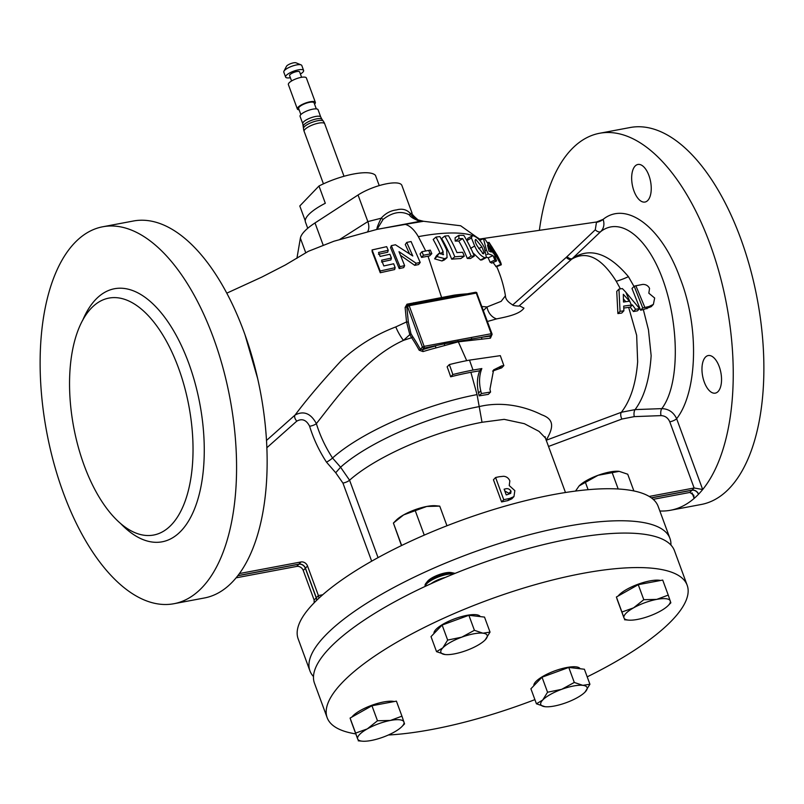 <?xml version="1.0" encoding="UTF-8"?>
<svg xmlns="http://www.w3.org/2000/svg" width="804" height="804" viewBox="0 0 804 804"><rect width="100%" height="100%" fill="white"/><g stroke="black" fill="none" stroke-linecap="round" stroke-linejoin="round"><path stroke-width="1.21" d="M266.466 440.481L295.108 415.005C307.088 398.985 322.585 380.754 341.579 360.313C357.489 345.79 375.568 334.655 395.809 326.906L406.543 321.932L405.115 307.48L406.975 304.193L454.22 295.128A1.367 0.814 -97.6 0 0 454.32 295.47A1.367 0.814 -97.6 0 0 454.833 296.163M444.21 342.574L491.224 333.73L476.269 293.068L409.176 305.701L424.14 346.353L444.21 342.574A1.367 0.663 79.3 0 1 444.351 343.8L424.05 348.142L422.613 349.639A121.927 34.873 -20.2 0 1 435.547 345.981L435.828 347.951A120.58 34.492 159.8 0 0 423.035 351.579L419.185 350.232A116.168 56.411 -100.7 0 0 411.628 337.72L409.819 334.625L406.543 321.932L408.331 322.113L410.965 333.71L412.713 336.635A117.454 57.034 79.3 0 1 420.351 349.288L422.613 349.639L423.035 351.579M718.083 391.538A19.125 9.286 -100.7 0 0 720.163 369.528A19.125 9.286 -100.7 0 0 708.213 355.549A19.125 9.286 -100.7 0 0 705.43 357.147A19.125 9.286 -100.7 0 0 703.339 379.156A19.125 9.286 -100.7 0 0 715.289 393.136A19.125 9.286 -100.7 0 0 718.083 391.538M648.918 175.483A19.125 9.286 79.3 0 1 644.989 202.045A19.125 9.286 79.3 0 1 633.984 191.03A19.125 9.286 79.3 0 1 637.914 164.468A19.125 9.286 79.3 0 1 648.918 175.483M300.415 74.048A9.588 2.744 159.8 0 0 303.611 70.45L301.801 65.516A9.588 2.744 159.8 0 0 301.108 64.903L296.023 62.823A5.347 1.528 159.8 0 0 293.48 62.843A5.347 1.528 159.8 0 0 286.455 66.34L283.933 71.224A9.588 2.744 159.8 0 0 283.802 72.139L285.611 77.073A9.588 2.744 159.8 0 0 290.385 77.737M301.108 64.903A9.588 2.744 159.8 0 0 296.545 64.933A9.588 2.744 159.8 0 0 283.933 71.224M303.611 70.45A9.588 2.744 159.8 0 0 298.354 69.858A9.588 2.744 159.8 0 0 289.319 73.164A9.588 2.744 159.8 0 0 285.611 77.073M301.611 77.295L299.631 71.908A5.347 1.528 159.8 0 0 296.696 71.586A5.347 1.528 159.8 0 0 291.661 73.425A5.347 1.528 159.8 0 0 289.601 75.606L291.581 80.983M314.555 104.158A9.588 2.744 159.8 0 0 315.359 102.359L306.374 77.958A9.588 2.744 159.8 0 0 301.118 77.375A9.588 2.744 159.8 0 0 292.083 80.681A9.588 2.744 159.8 0 0 288.375 84.581L297.349 108.982A9.588 2.744 159.8 0 0 299.128 109.826M315.359 102.359A9.588 2.744 159.8 0 0 310.103 101.766A9.588 2.744 159.8 0 0 301.058 105.073A9.588 2.744 159.8 0 0 297.349 108.982M316.304 108.892L314.073 102.832A8.221 2.352 159.8 0 0 309.56 102.329A8.221 2.352 159.8 0 0 301.822 105.163A8.221 2.352 159.8 0 0 298.636 108.51L300.867 114.57M302.766 123.695A9.588 2.744 159.8 0 1 306.475 119.796A9.588 2.744 159.8 0 1 315.51 116.49A9.588 2.744 159.8 0 1 320.766 117.072L318.072 109.746A9.588 2.744 159.8 0 0 312.816 109.163A9.588 2.744 159.8 0 0 303.781 112.47A9.588 2.744 159.8 0 0 300.073 116.369L302.766 123.695L303.49 128.449A10.965 10.965 0 0 0 304.133 131.364L323.439 183.845M304.133 131.364A10.965 3.136 159.8 0 1 304.997 129.354A10.965 3.136 159.8 0 1 318.696 123.123A10.965 3.136 159.8 0 1 324.705 123.796A10.965 10.965 0 0 0 323.298 121.153A10.583 3.025 159.8 0 0 317.61 120.731A10.583 3.025 159.8 0 0 304.384 126.741A10.583 3.025 159.8 0 0 303.49 128.449M379.237 185.603L375.468 175.372A41.044 11.738 159.8 0 0 353.659 173.996A41.044 11.738 159.8 0 0 318.977 186.005L299.791 205.975L305.249 220.798M307.731 228.286L305.46 222.095A41.044 11.738 -20.2 0 1 325.318 203.261L318.977 186.005M618.196 595.985A24.663 7.055 -20.2 0 1 649.944 580.9A24.663 7.055 -20.2 0 1 660.586 580.478M454.953 573.433A16.442 4.703 159.8 0 0 453.828 573.091A16.442 4.703 159.8 0 0 446.974 573.423A16.442 4.703 159.8 0 0 426.432 582.759A16.442 4.703 159.8 0 0 425.909 583.352A16.442 4.703 159.8 0 0 425.135 585.784L425.336 586.337M453.697 573.945A16.442 4.703 159.8 0 0 447.325 574.357A16.442 4.703 159.8 0 0 426.783 583.694A16.442 4.703 159.8 0 0 425.396 586.307M433.979 633.542A24.663 7.055 -20.2 0 1 436.029 629.371A24.663 7.055 -20.2 0 1 460.461 616.899A24.663 7.055 -20.2 0 1 480.239 616.598M401.879 726.605L404.543 723.881L401.94 716.163L390.442 720.444A24.663 7.055 -20.2 0 1 403.97 722.002A24.663 7.055 -20.2 0 1 401.879 726.605A24.663 7.055 -20.2 0 1 394.342 732.022A24.663 7.055 -20.2 0 1 371.187 740.494A24.663 7.055 -20.2 0 1 362.262 741.177A24.663 7.055 -20.2 0 1 357.649 738.936L350.866 720.505A24.663 7.055 -20.2 0 1 350.755 720.042M351.891 717.057A24.663 7.055 -20.2 0 1 383.639 701.962A24.663 7.055 -20.2 0 1 394.282 701.54M533.876 685.701A24.663 7.055 -20.2 0 1 535.926 681.521A24.663 7.055 -20.2 0 1 560.358 669.049A24.663 7.055 -20.2 0 1 580.136 668.747M355.68 733.881A191.804 54.853 -20.2 0 1 327.158 717.681L314.464 683.189A191.804 54.853 -20.2 0 1 388.633 605.161A191.804 54.853 -20.2 0 1 569.353 539.012A191.804 54.853 -20.2 0 1 674.476 550.73L687.169 585.232A191.804 54.853 -20.2 0 1 587.201 676.847M534.901 699.631A191.804 54.853 -20.2 0 1 432.281 729.399A191.804 54.853 -20.2 0 1 388.382 735.007M327.158 717.681A191.804 54.853 -20.2 0 1 401.327 639.662A191.804 54.853 -20.2 0 1 582.046 573.513A191.804 54.853 -20.2 0 1 687.169 585.232M453.828 573.091L451.285 572.589A13.99 4 159.8 0 0 445.456 572.88A13.99 4 159.8 0 0 427.527 581.332L425.909 583.352M395.809 326.906A13.698 3.005 -119.2 0 0 403.467 340.383C364.252 358.122 335.067 400.221 316.364 423.607A5.477 1.729 -17 0 1 309.61 426.22C306.404 419.949 302.133 418.251 296.797 421.125L266.827 447.768M296.797 421.125A5.477 3.085 -131.6 0 1 295.108 415.005C303.751 410.502 310.836 413.367 316.364 423.607A122.851 101.485 43.9 0 0 318.685 430.502A122.851 101.485 43.9 0 0 332.534 458.009A119.253 34.11 -20.2 0 1 477.053 394.603L470.883 372.302L479.686 370.795C477.063 377.408 476.692 384.845 478.561 393.096L479.174 395.859L488.329 394.362L490.571 392.03L481.405 393.548L480.762 390.804C478.852 382.614 479.214 375.197 481.837 368.554L473.023 370.071A128.519 36.753 159.8 0 0 452.843 374.533A126.781 61.556 -100.7 0 0 449.315 364.584A128.751 36.823 -20.2 0 1 469.496 360.122L500.319 355.649L503.857 365.599L501.646 365.89L493.606 369.88L489.937 389.287L490.571 392.03M659.853 510.992A191.804 93.133 -100.7 0 0 670.516 510.259L701.118 504.5A191.804 93.133 -100.7 0 0 740.534 238.064A191.804 93.133 -100.7 0 0 630.175 127.514L599.573 133.273A191.804 93.133 -100.7 0 0 539.384 230.336M670.516 510.259A191.804 93.133 -100.7 0 0 694.123 498.43A191.804 93.133 -100.7 0 0 698.455 494.309A191.804 93.133 -100.7 0 0 698.565 494.199A191.804 93.133 -100.7 0 0 702.686 489.515A191.804 93.133 -100.7 0 0 709.932 243.823A191.804 93.133 -100.7 0 0 599.573 133.273M313.5 676.556A191.804 54.853 -20.2 0 1 309.932 670.868A191.804 54.853 -20.2 0 1 325.158 635.652A191.804 54.853 -20.2 0 1 518.922 537.574A191.804 54.853 -20.2 0 1 669.943 538.409A191.804 54.853 -20.2 0 1 670.918 545.042M309.932 670.868L298.153 638.838A191.804 54.853 -20.2 0 1 309.359 608.015A191.804 54.853 -20.2 0 1 313.319 603.673A191.804 54.853 -20.2 0 1 313.369 603.613A191.804 54.853 -20.2 0 1 313.429 603.563A191.804 54.853 -20.2 0 1 317.922 599.111A191.804 54.853 -20.2 0 1 512.238 504.128A191.804 54.853 -20.2 0 1 658.154 506.379L669.943 538.409M63.466 493.184A191.804 93.133 79.3 0 1 102.882 226.748A191.804 93.133 79.3 0 1 213.231 337.298A191.804 93.133 79.3 0 1 173.825 603.734A191.804 93.133 79.3 0 1 63.466 493.184M102.882 226.748L133.484 220.989A191.804 93.133 79.3 0 1 243.833 331.539A191.804 93.133 79.3 0 1 236.587 577.232A191.804 93.133 79.3 0 1 232.467 581.905A191.804 93.133 79.3 0 1 232.356 582.016A191.804 93.133 79.3 0 1 228.034 586.136A191.804 93.133 79.3 0 1 204.427 597.975L173.825 603.734M178.357 367.579A120.56 58.541 79.3 0 1 153.584 535.052A120.56 58.541 79.3 0 1 84.219 465.556A120.56 58.541 79.3 0 1 108.992 298.083A120.56 58.541 79.3 0 1 178.357 367.579M296.917 258.335L300.374 238.175A52.059 14.894 -20.2 0 1 315.007 222.949L358.051 195A27.396 7.839 -20.2 0 1 386.855 183.734A27.396 7.839 -20.2 0 1 401.879 185.412L411.99 212.899C411.477 213.723 413.517 216.055 418.11 219.914L423.527 221.281L407.839 223.904A2.744 1.678 -102 0 0 407.658 223.884L419.276 221.432C421.336 221.542 411.105 218.587 409.367 214.879C401.337 210.628 392.593 212.115 383.136 219.351L381.156 218.226C385.468 213.361 390.583 210.598 396.493 209.924C402.131 208.337 406.734 209.502 410.301 213.412L411.759 213.321M409.537 253.783L405.266 244.557L406.723 242.416L411.075 241.542L420.201 262.446L416.15 263.26L399.005 251.682L404.633 265.642L399.95 266.637L391.337 245.642L395.457 244.768L412.794 255.984L406.723 242.416M420.201 262.446L418.593 264.566L414.713 265.35L400.553 255.36M404.633 265.642L403.698 267.621L399.206 268.576L390.573 247.632L391.337 245.642M388.231 250.305L378.543 252.456L380.131 256.426L389.89 254.265L391.417 258.034L381.609 260.194L383.82 265.943L393.679 263.772L395.166 267.672L380.171 270.998L372.071 249.933L386.674 246.657L388.231 250.305L387.689 252.225L378.423 254.275M391.417 258.034L390.875 259.933L381.488 261.993M395.166 267.672L394.623 269.561L380.262 272.737L372.162 251.712L372.071 249.933M244.999 334.765L257.722 378.815M431.828 253.652L429.617 255.893A122.771 35.115 159.8 0 0 428.019 256.195L421.577 257.421L420.06 253.903L421.929 251.722L428.643 250.436A127.846 36.562 -20.2 0 1 430.301 250.124A128.781 64.129 79.7 0 1 431.828 253.652A128.278 36.693 159.8 0 0 430.17 253.953L423.437 255.24L421.929 251.722M409.367 214.879A2.744 1.146 144.2 0 0 410.301 213.412C411.99 217.894 422.281 221.944 420.07 221.381L376.955 229.411L333.891 241.24L308.324 251.32L285.35 264.978L261.802 277.099L226.808 293.158M479.827 239.009L596.518 222.004L603.131 219.351C626.376 200.618 661.682 226.939 679.973 277.862C699.872 327.881 697.148 392.583 676.636 418.713A5.477 1.568 -20.2 0 1 669.782 421.829C668.013 417.849 665.089 415.779 661.009 415.618L634.276 416.623L621.894 419.045L548.519 446.451M410.965 333.71A1.367 0.643 152.1 0 1 409.819 334.625L403.467 340.383A114.861 32.853 159.8 0 1 411.628 337.72A1.367 0.794 -34.1 0 0 412.713 336.635M443.014 254.747L443.104 251.551A128.781 75.013 -97.8 0 0 435.969 237.09A125.444 35.879 -20.2 0 1 439.899 236.587A128.781 78.812 83.2 0 1 446.722 250.155L447.054 257.642L444.24 260.024L441.939 260.958L434.612 258.838L436.542 255.642L439.044 253.35L443.547 254.536M443.104 251.551L440.391 253.883A123.303 71.817 -97.8 0 0 433.195 239.471L435.969 237.09M464.28 256.164L460.792 258.566A123.223 35.245 159.8 0 0 451.707 259.189A123.303 79.968 -95.5 0 0 441.627 238.486L444.793 236.054A125.444 35.879 -20.2 0 1 448.481 235.743A128.781 87.033 85.7 0 1 456.973 252.627A128.469 36.743 -20.2 0 1 462.672 252.285A128.781 92.279 87.7 0 1 464.28 256.164A128.7 36.813 159.8 0 0 454.793 256.828A128.781 83.515 -95.5 0 0 444.793 236.054M474.28 256.124L470.37 258.526A123.223 35.245 159.8 0 0 467.305 258.456A123.303 94.249 -89.5 0 0 458.793 241.059A120.741 34.532 159.8 0 0 455.205 241.079L455.114 237.763L458.923 235.301A125.444 35.879 -20.2 0 1 463.797 235.371A128.781 101.294 92.1 0 1 474.28 256.124A128.7 36.813 159.8 0 0 471.084 256.054A128.781 98.44 -89.5 0 0 462.652 238.607A126.328 36.13 159.8 0 0 458.893 238.637L458.923 235.301M486.39 257.551L484.862 257.682C480.892 256.225 477.506 252.335 474.682 246.014L471.445 238.004L472.129 235.954L473.486 235.823C477.586 237.361 481.184 241.22 484.279 247.431L486.39 257.551L481.928 259.913L480.501 260.034L472.873 252.757M471.445 238.004L467.164 240.436L467.757 238.366L472.129 235.954M496.611 260.908A128.7 36.813 159.8 0 0 494.892 260.044A128.781 118.54 -65.5 0 0 492.983 255.612A128.429 36.733 159.8 0 0 488.259 253.903A128.781 114.851 -74.1 0 0 486.44 250.054L483.475 238.657A125.293 35.838 -20.2 0 1 485.224 239.522A128.781 119.796 119 0 1 493.003 252.918A128.057 36.622 -20.2 0 1 493.787 253.381A128.781 120.359 121.5 0 1 495.485 256.928A128.429 36.733 159.8 0 0 494.691 256.466A128.781 119.796 119 0 1 496.611 260.908L491.746 263.099A123.223 35.245 159.8 0 0 490.098 262.275A123.303 113.495 -65.5 0 0 488.179 257.843A122.932 35.165 159.8 0 0 486.772 257.25M495.777 266.486L500.812 264.416L493.254 251.371L489.053 242.366L497.304 255.401C500.711 262.014 501.887 265.018 500.812 264.416L501.314 264.767L496.249 266.807L493.073 262.506M483.405 310.525L487.003 306.967A114.861 32.853 159.8 0 0 481.948 306.555M519.495 305.801L523.947 308.143C519.716 314.183 507.143 316.776 496.591 318.897A13.698 11.397 -109.2 0 1 487.003 306.967L501.183 301.329L505.435 295.761A123.303 123.303 0 0 0 496.701 266.626M378.674 229.039L405.357 224.396C410.03 225.763 414.361 229.843 418.341 236.647A118.158 33.798 -20.2 0 1 473.425 235.813M476.018 236.909A118.158 33.798 -20.2 0 1 480.571 240.004M496.591 318.897L487.435 321.479M491.234 335.69A1.367 0.643 152.2 0 0 491.505 335.69L490.44 338.172L458.23 341.851L435.828 347.951M492.581 371.076L501.686 367.85L503.857 365.599M565.473 492.51L545.403 437.989L539.022 431.366L524.359 423.688L504.208 419.356L482.018 422.271A109.605 31.346 159.8 0 0 349.569 480.209L340.584 467.214L335.72 472.752L326.494 462.149A5.477 0.834 -33 0 0 332.534 458.009L340.584 467.214A114.228 32.673 -20.2 0 1 478.782 406.693C503.485 400.623 527.002 407.367 541.705 414.784C554.84 419.447 553.373 427.889 546.157 440.27L621.351 412.281C630.497 400.533 635.924 383.689 637.652 361.77L636.657 335.328L628.658 307.389L623.773 308.043M618.939 289.108L616.738 291.4L617.894 313.57L621.703 313.068L623.864 310.816L620.055 311.319L618.939 289.108L622.356 288.566L625.753 292.113L631.401 305.068L632.386 304.927L635.582 309.299L639.572 308.615L625.753 292.113M620.427 288.867L616.236 281.259C601.432 257.642 586.558 250.305 571.624 259.23L519.153 305.892M449.315 364.584L447.135 366.845A121.213 58.853 79.3 0 1 450.662 376.805A123.022 35.185 -20.2 0 1 470.883 372.302M339.66 239.502L367.84 221.602L381.156 218.226C377.96 224.839 376.563 228.567 376.955 229.411L376.986 229.401A2.744 2.06 77.8 0 1 377.006 229.401A2.744 2.06 77.8 0 0 377.006 229.401L376.976 229.401M698.565 494.199A5.477 4.522 43.9 0 0 692.043 490.159L694.133 487.988A5.477 1.568 -20.2 0 1 694.123 487.988L649.19 496.44M621.894 419.045A5.477 2.874 -110.5 0 1 621.351 412.281L635.09 409.608L661.813 408.623C668.626 408.864 673.571 412.221 676.636 418.713L702.686 489.515L694.133 487.988M651.31 497.817L692.043 490.159M316.585 600.387A5.477 4.522 43.9 0 0 316.324 597.744L318.404 595.573L318.987 598.116M237.853 575.624L298.917 564.137A5.477 4.522 -136.1 0 1 305.44 568.177L316.324 597.744M322.716 594.759L318.404 595.573L307.53 566.006A5.477 4.522 43.9 0 0 301.008 561.966L239.401 573.553M447.054 257.642L444.572 258.647L436.984 256.566L439.044 253.35M509.877 498.41L513.957 496.591L514.841 490.631L509.233 485.556L509.836 480.892C508.62 478.089 506.55 476.551 503.636 476.28L499.103 476.762A115.083 32.914 159.8 0 0 495.596 477.516L503.756 499.696A115.083 32.914 -20.2 0 1 509.877 498.41L507.736 500.631A109.605 31.346 159.8 0 0 501.606 501.937L493.445 479.757L495.596 477.516M511.022 491.143L510.721 493.334L507.334 494.641A115.083 32.914 159.8 0 0 506.218 494.872L504.128 489.184A115.083 32.914 -20.2 0 1 505.053 488.993C507.545 488.159 509.535 488.872 511.022 491.143L508.882 493.375L504.932 490.983M642.748 307.962L644.888 307.48L635.874 285.772L634.195 286.204L642.748 307.962L640.597 310.203L631.994 288.485L634.195 286.204M635.874 285.772L642.768 284.405C645.924 284.365 648.185 285.691 649.552 288.405L648.828 293.199L654.667 298.033L653.381 304.404L649.029 306.515L644.888 307.48M631.401 305.068L623.703 306.103L623.864 310.816M623.502 302.033L629.512 301.188L623.311 294.294L623.502 302.033M496.46 254.175L499.143 260.516L491.435 246.004L496.46 254.175L495.706 254.476M498.681 259.903L499.143 260.516M487.244 242.637L489.053 242.366M487.495 244.999A128.781 118.54 114.5 0 1 491.294 252.064A128.057 36.622 159.8 0 0 488.953 251.119L487.495 244.999M481.938 246.888L484.108 252.597L483.224 253.783L477.486 246.366C475.144 242.547 474.571 240.225 475.787 239.401L481.938 246.888L478.671 248.607M483.747 253.732L483.224 253.783M482.44 253.471L484.108 252.597M623.452 299.018L625.854 301.701M420.07 221.381A2.744 2.442 -96.3 0 0 419.567 221.381L377.006 229.401L383.136 219.351M405.216 224.376L407.658 223.884M358.051 195L367.84 221.602A13.698 8.241 -121.6 0 1 367.589 231.733M380.171 270.998L380.262 272.737M399.95 266.637L399.206 268.576M416.15 263.26L414.713 265.35M423.437 255.24L421.577 257.421M436.984 256.566L434.612 258.838M444.572 258.647L441.939 260.958M454.793 256.828L451.707 259.189M462.652 238.607L458.793 241.059M458.893 238.637L455.205 241.079M471.084 256.054L467.305 258.456M474.682 246.014L470.521 248.416M484.862 257.682L480.501 260.034M488.259 253.903L487.053 254.516M486.44 250.054L485.716 250.416M492.983 255.612L488.179 257.843M494.892 260.044L490.098 262.275M489.133 243.612L488.118 244.044M493.254 251.371L492.41 251.742M483.475 238.657L479.737 240.396M596.628 222.306A5.206 1.487 -20.2 0 0 603.131 219.351C604.668 224.276 603.874 228.346 600.749 231.572L571.624 259.23A5.206 2.925 -131.7 0 1 566.257 257.36L595.272 229.793L596.518 222.004M567.041 256.637A5.206 2.935 -133.6 0 0 572.498 258.436C589.895 246.999 608.538 253.069 628.426 276.656L633.813 286.103M661.009 415.618A5.477 2.412 -92.2 0 1 661.813 408.623C679.38 385.387 679.249 328.977 664.546 284.596C649.923 239.833 621.572 215.422 600.749 231.572A5.206 2.935 -133.5 0 1 595.272 229.793M697.993 493.043L698.455 494.309A5.477 4.522 43.9 0 0 691.932 490.269L689.852 492.44L693.741 495.204L694.123 498.43L692.093 492.912M651.411 497.897L691.932 490.269M689.852 492.44L653.2 499.334M314.143 602.819L314.133 600.025L316.213 597.854A5.477 4.522 43.9 0 1 316.485 600.487M237.773 575.734L298.817 564.247A5.477 4.522 -136.1 0 1 305.339 568.287L316.213 597.854M314.133 600.025L303.249 570.458A5.477 4.522 43.9 0 0 296.726 566.418L236.105 577.825M378.051 557.624L349.569 480.209A5.477 1.568 -20.2 0 1 342.946 483.103L335.72 472.752M513.957 496.591L511.816 498.812L507.736 500.631M503.756 499.696L501.606 501.937M481.405 393.548L479.174 395.859M635.582 309.299L633.431 311.53L630.236 307.168L628.658 307.389M639.572 308.615L637.421 310.846L633.431 311.53M620.055 311.319L617.894 313.57M632.386 304.927L630.236 307.168M634.276 416.623A5.477 2.412 -92.2 0 1 635.09 409.608C644.235 397.266 649.592 379.277 651.15 355.659L648.466 329.861L643.341 309.59L640.597 310.203M643.341 309.59L651.21 306.666L653.381 304.404M649.029 306.515L646.858 308.766M452.843 374.533L450.662 376.805M481.837 368.554L479.686 370.795M505.053 488.993L504.329 489.747M407.98 305.239L406.844 307.118L408.331 322.113M407.357 305.61L407.658 305.299A1.367 1.136 43.9 0 0 407.467 306.475L405.115 307.48M444.763 345.248A1.367 0.563 -107.7 0 1 444.351 343.8L482.068 337.228A1.367 0.814 -97.5 0 0 481.938 339.278M455.456 296.123L414.663 303.801M471.405 337.459A1.367 0.663 79.3 0 1 471.556 338.685A1.367 0.754 -93 0 0 471.667 340.192M490.44 338.172A1.367 0.814 -97.4 0 1 490.571 336.112L491.143 335.519L482.068 337.228L490.571 336.112L490.902 335.067M432.743 300.324L408.392 304.907A1.367 1.367 0 0 0 407.658 305.299A1.367 1.136 43.9 0 1 408.191 305.017A1.367 0.663 79.3 0 1 408.392 304.907A1.367 0.663 79.3 0 1 409.176 305.701L407.467 306.475L422.422 347.127L420.351 349.288A1.367 0.653 -28.3 0 1 419.185 350.232M406.975 304.193A1.367 0.573 -102.3 0 0 407.638 305.329M413.648 302.756A1.367 0.593 -102 0 0 414.201 303.811M618.909 471.315A24.663 7.055 159.8 0 0 618.799 471.305A24.663 7.055 159.8 0 0 597.995 475.325A24.663 7.055 159.8 0 0 579.181 485.877A24.663 7.055 159.8 0 0 579.061 485.998L575.533 491.063M579.181 485.877L597.995 475.325L619.18 471.345L627.723 474.219L633.874 490.942M612.095 472.42L618.186 488.983M585.352 482.199L588.106 489.696M439.738 506.128L435.698 505.756A24.663 7.055 159.8 0 0 426.773 506.45A24.663 7.055 159.8 0 0 403.608 514.912A24.663 7.055 159.8 0 0 396.081 520.339L393.407 523.052L403.608 514.912L426.773 506.45L439.738 506.128L446.964 525.766M401.467 545.574L393.407 523.052L401.658 545.484M415.266 510.731L424.251 535.122M668.184 605.533L670.848 602.819L668.245 595.101L656.747 599.382L643.783 599.704L633.582 607.844L621.924 612.025L623.954 617.864A24.663 7.055 -20.2 0 1 633.582 607.844A24.663 7.055 -20.2 0 1 656.747 599.382A24.663 7.055 -20.2 0 1 670.275 600.94A24.663 7.055 -20.2 0 1 668.184 605.533A24.663 7.055 -20.2 0 1 660.647 610.96A24.663 7.055 159.8 0 1 637.492 619.422A24.663 7.055 -20.2 0 1 628.567 620.115A24.663 7.055 -20.2 0 1 623.954 617.864L617.17 599.442A24.663 7.055 -20.2 0 1 617.06 598.98M585.041 692.083L589.925 684.254L582.84 685.34L574.297 682.455L561.654 689.329L547.554 692.234L542.73 700.003A24.663 7.055 -20.2 0 1 561.654 689.329A24.663 7.055 -20.2 0 1 582.84 685.34A24.663 7.055 -20.2 0 1 585.101 692.023A24.663 7.055 -20.2 0 1 584.98 692.144A24.663 7.055 -20.2 0 1 566.167 702.696A24.663 7.055 -20.2 0 1 545.363 706.726A24.663 7.055 -20.2 0 1 544.981 706.686L545.263 706.716M542.73 700.003A24.663 7.055 159.8 0 0 544.981 706.686L536.439 703.801L542.73 700.003M536.439 703.801L530.911 688.787L542.027 677.209L568.77 667.441L584.397 669.24L589.925 684.254M568.77 667.441L574.297 682.455M542.027 677.209L547.554 692.234M390.442 720.444A24.663 7.055 159.8 0 0 367.277 728.906L355.619 733.087L357.649 738.936A24.663 7.055 -20.2 0 1 367.277 728.906L377.478 720.766L390.442 720.444M358.222 740.806L362.262 741.177M351.398 721.932L350.092 718.072L371.95 705.751L396.412 701.138L401.94 716.163M371.95 705.751L377.478 720.766M350.092 718.072L355.619 733.087M442.833 647.843A24.663 7.055 -20.2 0 1 461.757 637.17A24.663 7.055 -20.2 0 1 482.953 633.19L474.41 630.306L461.757 637.17L447.657 640.084L442.833 647.843L436.542 651.652L445.084 654.536A24.663 7.055 -20.2 0 1 442.833 647.843M485.083 639.994L485.204 639.873A24.663 7.055 -20.2 0 1 485.083 639.994A24.663 7.055 -20.2 0 1 466.27 650.547A24.663 7.055 -20.2 0 1 445.466 654.567A24.663 7.055 -20.2 0 1 445.084 654.536L445.366 654.567M485.204 639.873A24.663 7.055 159.8 0 0 482.953 633.19L490.038 632.105L485.204 639.873M447.657 640.084L442.13 625.06L431.014 636.627L436.542 651.652M442.13 625.06L468.883 615.291L484.51 617.09L490.038 632.105M468.883 615.291L474.41 630.306M445.346 577.423A13.799 3.95 159.8 0 0 431.065 583.694M624.527 619.743L628.567 620.115M617.703 600.869L616.397 597.01L638.255 584.679L643.783 599.704M616.397 597.01L621.924 612.025M638.255 584.679L662.717 580.076L668.245 595.101M320.766 117.072L321.952 119.293A9.96 2.854 159.8 0 0 316.595 118.891A9.96 2.854 159.8 0 0 303.309 126.148M326.494 462.149A128.308 105.997 -136.1 0 1 312.032 433.426A128.308 105.997 -136.1 0 1 309.61 426.22M82.641 320.414A128.781 62.531 79.3 0 1 188.628 362.905A128.781 62.531 79.3 0 1 193.915 510.409A128.781 62.531 79.3 0 1 120.912 523.826M428.019 256.195L441.959 298.585M418.341 236.647L425.718 250.989M454.22 295.128A118.932 34.019 -20.2 0 1 467.184 293.842M466.702 360.664L457.978 341.027A1.367 0.663 79.3 0 0 457.838 340.454M482.018 422.271L477.053 394.603M300.374 238.175L305.771 252.848M315.007 222.949L323.047 244.788M301.008 561.966L298.917 564.137M307.53 566.006L305.44 568.177M428.643 250.436L430.17 253.953M473.023 370.071L469.496 360.122M628.426 276.656A54.803 26.643 -37.7 0 1 616.236 281.259M512.59 305.078L566.257 257.36M694.123 487.988L669.782 421.829M298.817 564.247L296.726 566.418M305.339 568.287L303.249 570.458M371.669 561.172L342.946 483.103M480.762 390.804L478.561 393.096M501.646 365.89L499.485 368.142M422.422 347.127A1.367 1.136 43.9 0 0 424.05 348.142A1.367 0.663 79.3 0 0 424.14 346.353L422.422 347.127M475.275 292.395A1.367 0.663 79.3 0 1 475.476 292.284A1.367 0.663 79.3 0 1 476.269 293.068L477.013 293.158A1.367 1.367 0 0 0 475.476 292.284L447.255 297.591M476.913 293.41L491.978 333.811L491.224 333.73A1.367 0.663 79.3 0 1 491.143 335.519A1.367 1.136 -136.1 0 0 491.676 335.238A1.367 1.367 0 0 0 491.978 333.811L491.867 334.062A1.367 1.136 -136.1 0 1 491.676 335.238L490.872 335.489M505.435 295.761C505.425 299.239 508.239 302.515 513.887 305.57C517.565 306.183 519.565 306.213 519.907 305.661M545.413 437.989L545.112 436.693M423.527 221.281L460.662 225.763L480.641 239.974M432.723 300.324L431.597 300.535M324.705 123.796L344.011 176.277M321.952 119.293L323.298 121.153"/></g></svg>
